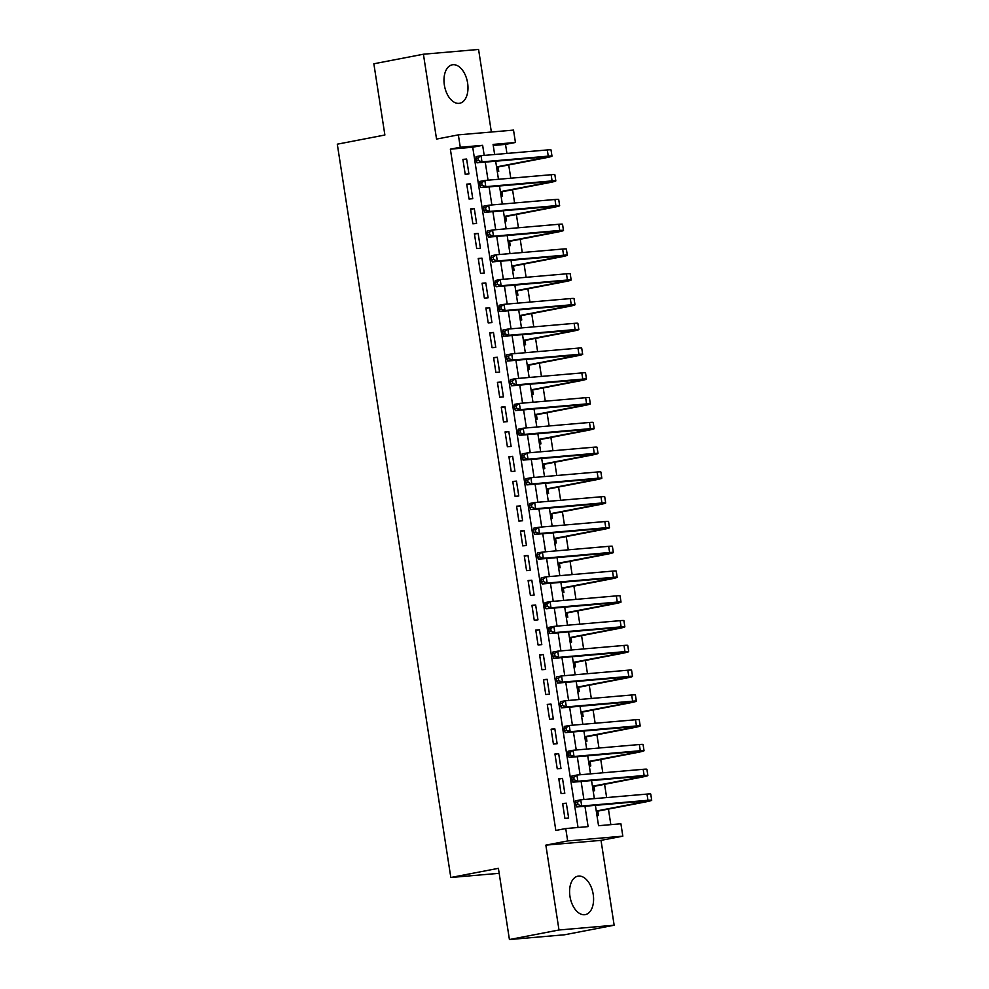 <?xml version="1.0" encoding="UTF-8"?>
<svg xmlns="http://www.w3.org/2000/svg" width="989" height="989" viewBox="0 0 989 989"><rect width="100%" height="100%" fill="white"/><g stroke="black" fill="none" stroke-linecap="round" stroke-linejoin="round"><path stroke-width="1.48" d="M593.215 894.39A19.582 11.633 79.1 0 0 577.885 876.18A19.582 11.633 79.1 0 0 569.961 896.405A19.582 11.633 79.1 0 0 585.29 914.627A19.582 11.633 79.1 0 0 593.215 894.39M467.612 83.039A19.582 11.633 79.1 0 0 452.27 64.817A19.582 11.633 79.1 0 0 444.358 85.054A19.582 11.633 79.1 0 0 459.687 103.264A19.582 11.633 79.1 0 0 467.612 83.039M595.39 805.355L598.543 825.716L620.907 823.775L622.823 836.162L567.661 840.934L565.745 828.547L588.109 826.619L584.956 806.258M601.015 840.366L545.854 845.138L558.995 929.994L509.422 939.55L564.595 934.778L614.157 925.222L601.015 840.366L622.823 836.162M491.36 132.019L478.577 49.45L423.416 54.222L436.545 139.078L458.352 134.863L513.526 130.103L515.442 142.478L493.078 144.419L494.636 154.507M506.924 153.443L505.527 144.394L515.442 142.478M610.831 824.653L608.433 809.089M606.64 797.567L604.588 784.314M602.808 772.792L600.756 759.54M598.975 748.018L596.923 734.765M595.143 723.243L593.091 709.991M591.311 698.481L589.246 685.216M587.466 673.707L585.414 660.442M583.634 648.932L581.581 635.667M579.801 624.158L577.749 610.893M575.969 599.383L573.917 586.118M572.124 574.609L570.072 561.344M568.292 549.835L566.24 536.57M564.459 525.06L562.407 511.795M560.627 500.286L558.575 487.021M556.782 475.511L554.73 462.246M552.95 450.737L550.898 437.472M549.118 425.962L547.065 412.697M545.285 401.188L543.233 387.923M541.44 376.413L539.388 363.148M537.608 351.639L535.556 338.374M533.776 326.864L531.723 313.6M529.943 302.09L527.891 288.825M526.111 277.316L524.059 264.051M522.266 252.541L520.214 239.276M518.434 227.767L516.382 214.502M514.601 202.992L512.549 189.727M510.769 178.218L508.717 164.953M558.995 929.994L614.157 925.222M509.422 939.55L498.407 868.33L450.823 877.503L337.298 144.184L384.882 135.011L373.854 63.778L423.416 54.222M562.617 803.513L564.917 818.373L568.638 818.051L566.338 803.192L562.617 803.513M558.785 778.739L561.084 793.598L564.806 793.277L562.506 778.417L558.785 778.739M554.94 753.964L557.24 768.824L560.973 768.502L558.674 753.643L554.94 753.964M551.108 729.19L553.407 744.049L557.141 743.728L554.841 728.868L551.108 729.19M547.276 704.415L549.575 719.275L553.296 718.954L550.997 704.094L547.276 704.415M543.443 679.641L545.743 694.501L549.464 694.179L547.164 679.319L543.443 679.641M539.598 654.866L541.898 669.726L545.631 669.405L543.332 654.545L539.598 654.866M535.766 630.092L538.065 644.952L541.799 644.63L539.5 629.77L535.766 630.092M531.934 605.317L534.233 620.177L537.967 619.856L535.655 604.996L531.934 605.317M528.101 580.543L530.401 595.403L534.122 595.081L531.822 580.222L528.101 580.543M524.257 555.769L526.568 570.628L530.289 570.307L527.99 555.447L524.257 555.769M520.424 530.994L522.724 545.854L526.457 545.532L524.158 530.673L520.424 530.994M516.592 506.22L518.891 521.079L522.625 520.758L520.313 505.898L516.592 506.22M512.759 481.445L515.059 496.305L518.78 495.983L516.481 481.124L512.759 481.445M508.915 456.671L511.226 471.53L514.948 471.209L512.648 456.349L508.915 456.671M505.082 431.896L507.382 446.756L511.115 446.435L508.816 431.575L505.082 431.896M501.25 407.122L503.549 421.994L507.283 421.66L504.983 406.8L501.25 407.122M497.418 382.347L499.717 397.219L503.438 396.886L501.139 382.026L497.418 382.347M493.585 357.573L495.885 372.445L499.606 372.111L497.306 357.252L493.585 357.573M489.74 332.798L492.04 347.671L495.773 347.337L493.474 332.477L489.74 332.798M485.908 308.024L488.207 322.896L491.941 322.562L489.642 307.703L485.908 308.024M482.076 283.25L484.375 298.122L488.096 297.788L485.797 282.928L482.076 283.25M478.243 258.475L480.543 273.347L484.264 273.026L481.964 258.154L478.243 258.475M474.399 233.701L476.71 248.573L480.431 248.251L478.132 233.379L474.399 233.701M470.566 208.926L472.866 223.798L476.599 223.477L474.3 208.605L470.566 208.926M466.734 184.152L469.033 199.024L472.767 198.702L470.455 183.83L466.734 184.152M497.269 171.468L498.74 171.344L498.073 167.005M501.102 196.242L502.585 196.119L501.905 191.779M504.934 221.017L506.417 220.893L505.75 216.554M508.766 245.791L510.25 245.668L509.582 241.328M512.611 270.566L514.082 270.442L513.415 266.103M516.443 295.34L517.927 295.217L517.247 290.877M520.276 320.115L521.759 319.991L521.092 315.652M524.108 344.889L525.592 344.765L524.924 340.426M527.941 369.663L529.424 369.54L528.756 365.201M531.785 394.438L533.269 394.314L532.589 389.975M535.618 419.212L537.101 419.089L536.421 414.75M539.45 443.987L540.934 443.863L540.266 439.524M543.282 468.761L544.766 468.638L544.098 464.298M547.127 493.536L548.598 493.412L547.931 489.073M550.96 518.31L552.443 518.187L551.763 513.847M554.792 543.085L556.275 542.961L555.608 538.622M558.624 567.859L560.108 567.735L559.44 563.396M562.469 592.634L563.94 592.51L563.273 588.171M566.301 617.408L567.785 617.284L567.105 612.945M570.134 642.182L571.617 642.059L570.95 637.72M573.966 666.957L575.45 666.833L574.782 662.494M577.799 691.731L579.282 691.608L578.614 687.268M581.643 716.506L583.127 716.382L582.447 712.043M585.476 741.28L586.959 741.157L586.292 736.817M589.308 766.055L590.792 765.931L590.124 761.592M593.14 790.829L594.624 790.706L593.956 786.366M505.527 144.394L493.239 145.457M596.985 815.604L598.469 815.48L597.789 811.141M578.033 827.484L472.73 147.237L450.366 149.166L555.83 830.463L565.745 828.547M462.901 159.377L465.201 174.249L468.922 173.928L466.623 159.056L462.901 159.377M450.823 877.503L499.173 873.312M545.854 845.138L567.661 840.934M450.366 149.166L460.268 147.25L458.352 134.863M495.674 161.219L498.468 179.281M499.507 185.994L502.313 204.055M503.352 210.768L506.145 228.83M507.184 235.543L509.978 253.604M511.016 260.317L513.81 278.379M514.849 285.092L517.655 303.153M518.693 309.866L521.487 327.928M522.526 334.641L525.32 352.702M526.358 359.415L529.152 377.477M530.191 384.189L532.984 402.251M534.035 408.964L536.829 427.025M537.868 433.738L540.662 451.8M541.7 458.513L544.494 476.574M545.532 483.287L548.326 501.349M549.365 508.062L552.171 526.123M553.21 532.836L556.003 550.898M557.042 557.611L559.836 575.672M560.874 582.385L563.668 600.447M564.707 607.159L567.513 625.221M568.551 631.934L571.345 649.996M572.384 656.708L575.178 674.77M576.216 681.483L579.01 699.532M580.048 706.257L582.842 724.307M583.893 731.032L586.687 749.081M587.726 755.806L590.52 773.855M591.558 780.581L594.352 798.63M484.202 155.409L482.644 145.321L460.268 147.25M583.918 799.532L581.124 781.483M580.086 774.758L577.292 756.709M576.241 749.983L573.447 731.934M572.408 725.221L569.615 707.16M568.576 700.447L565.782 682.385M564.744 675.672L561.95 657.611M560.911 650.898L558.105 632.836M557.067 626.124L554.273 608.062M553.234 601.349L550.44 583.287M549.402 576.575L546.608 558.513M545.569 551.8L542.763 533.739M541.725 527.026L538.931 508.964M537.892 502.251L535.098 484.19M534.06 477.477L531.266 459.415M530.228 452.702L527.434 434.641M526.383 427.928L523.589 409.866M522.551 403.153L519.757 385.092M518.718 378.379L515.924 360.317M514.886 353.605L512.092 335.543M511.053 328.83L508.247 310.769M507.209 304.056L504.415 285.994M503.376 279.281L500.582 261.22M499.544 254.507L496.75 236.445M495.712 229.732L492.905 211.671M491.867 204.958L489.073 186.896M488.034 180.183L485.24 162.122M472.73 147.237L482.644 145.321M462.951 159.761L466.623 159.056M466.796 184.535L470.455 183.83M470.628 209.309L474.3 208.605M474.46 234.084L478.132 233.379M478.293 258.858L481.964 258.154M482.138 283.633L485.797 282.928M485.97 308.407L489.642 307.703M489.802 333.182L493.474 332.477M493.635 357.956L497.306 357.252M497.479 382.731L501.139 382.026M501.312 407.505L504.983 406.8M505.144 432.28L508.816 431.575M508.976 457.054L512.648 456.349M512.821 481.828L516.481 481.124M516.654 506.603L520.313 505.898M520.486 531.377L524.158 530.673M524.318 556.152L527.99 555.447M528.151 580.926L531.822 580.222M531.995 605.701L535.655 604.996M535.828 630.475L539.5 629.77M539.66 655.25L543.332 654.545M543.493 680.024L547.164 679.319M547.337 704.798L550.997 704.094M551.17 729.573L554.841 728.868M555.002 754.347L558.674 753.643M558.834 779.122L562.506 778.417M562.679 803.896L566.338 803.192M475.894 158.376L476.278 160.848L478.268 160.478L477.885 157.993L475.894 158.376L476.055 156.633L481.013 155.681L481.977 161.875L548.252 156.138A18.828 0.94 -8.8 0 1 551.986 156.126A18.828 0.94 -8.8 0 1 544.568 158.042L496.614 167.289M496.552 166.906L540.835 158.364A12.548 0.63 171.2 0 0 545.78 157.09A12.548 0.63 171.2 0 0 543.295 157.103L477.019 162.826L476.278 160.848M477.885 157.993L481.013 155.681L547.288 149.945A18.828 0.94 -8.8 0 1 551.021 149.932L551.986 156.126M478.268 160.478L481.977 161.875L477.019 162.826M479.727 183.15L480.11 185.623L482.1 185.252L481.717 182.767L479.727 183.15L479.9 181.407L484.857 180.455L485.809 186.649L552.085 180.913A18.828 0.94 -8.8 0 1 555.818 180.9A18.828 0.94 -8.8 0 1 548.401 182.817L500.446 192.064M500.397 191.681L544.667 183.138A12.548 0.63 171.2 0 0 549.624 181.865A12.548 0.63 171.2 0 0 547.127 181.877L480.852 187.601L480.11 185.623M481.717 182.767L484.857 180.455L551.133 174.719A18.828 0.94 -8.8 0 1 554.866 174.707L555.818 180.9M482.1 185.252L485.809 186.649L480.852 187.601M483.572 207.925L483.955 210.397L485.933 210.014L485.55 207.542L483.572 207.925L483.732 206.182L488.69 205.23L489.642 211.423L555.917 205.687A18.828 0.94 -8.8 0 1 559.65 205.675A18.828 0.94 -8.8 0 1 552.233 207.591L504.291 216.838M504.229 216.455L548.512 207.913A12.548 0.63 171.2 0 0 553.457 206.639A12.548 0.63 171.2 0 0 550.96 206.652L484.684 212.375L483.955 210.397M485.55 207.542L488.69 205.23L554.965 199.494A18.828 0.94 -8.8 0 1 558.698 199.481L559.65 205.675M485.933 210.014L489.642 211.423L484.684 212.375M487.404 232.699L487.787 235.172L489.765 234.789L489.382 232.316L487.404 232.699L487.565 230.956L492.522 230.004L493.486 236.198L559.762 230.462A18.828 0.94 -8.8 0 1 563.495 230.449A18.828 0.94 -8.8 0 1 556.065 232.366L508.123 241.613M508.062 241.229L552.344 232.687A12.548 0.63 171.2 0 0 557.289 231.414A12.548 0.63 171.2 0 0 554.804 231.426L488.529 237.15L487.787 235.172M489.382 232.316L492.522 230.004L558.797 224.268A18.828 0.94 -8.8 0 1 562.531 224.256L563.495 230.449M489.765 234.789L493.486 236.198L488.529 237.15M491.236 257.474L491.62 259.946L493.598 259.563L493.214 257.091L491.236 257.474L491.397 255.731L496.354 254.779L497.319 260.972L563.594 255.236A18.828 0.94 -8.8 0 1 567.327 255.224A18.828 0.94 -8.8 0 1 559.91 257.14L511.956 266.387M511.894 266.004L556.177 257.461A12.548 0.63 171.2 0 0 561.122 256.188A12.548 0.63 171.2 0 0 558.637 256.2L492.361 261.924L491.62 259.946M493.214 257.091L496.354 254.779L562.63 249.043A18.828 0.94 -8.8 0 1 566.363 249.03L567.327 255.224M493.598 259.563L497.319 260.972L492.361 261.924M495.069 282.248L495.452 284.721L497.442 284.338L497.059 281.865L495.069 282.248L495.242 280.505L500.187 279.553L501.151 285.747L567.426 280.011A18.828 0.94 -8.8 0 1 571.16 279.998A18.828 0.94 -8.8 0 1 563.742 281.914L515.788 291.162M515.739 290.778L560.009 282.236A12.548 0.63 171.2 0 0 564.966 280.963A12.548 0.63 171.2 0 0 562.469 280.975L496.194 286.699L495.452 284.721M497.059 281.865L500.187 279.553L566.462 273.817A18.828 0.94 -8.8 0 1 570.208 273.805L571.16 279.998M497.442 284.338L501.151 285.747L496.194 286.699M498.913 307.023L499.297 309.495L501.275 309.112L500.891 306.639L498.913 307.023L499.074 305.28L504.031 304.328L504.983 310.521L571.259 304.785A18.828 0.94 -8.8 0 1 574.992 304.773A18.828 0.94 -8.8 0 1 567.575 306.689L519.633 315.936M519.571 315.553L563.854 307.01A12.548 0.63 171.2 0 0 568.799 305.737A12.548 0.63 171.2 0 0 566.301 305.749L500.026 311.473L499.297 309.495M500.891 306.639L504.031 304.328L570.307 298.591A18.828 0.94 -8.8 0 1 574.04 298.579L574.992 304.773M501.275 309.112L504.983 310.521L500.026 311.473M502.746 331.797L503.129 334.27L505.107 333.886L504.724 331.414L502.746 331.797L502.907 330.054L507.864 329.102L508.828 335.296L575.091 329.56A18.828 0.94 -8.8 0 1 578.837 329.547A18.828 0.94 -8.8 0 1 571.407 331.463L523.465 340.711M523.404 340.327L567.686 331.785A12.548 0.63 171.2 0 0 572.631 330.511A12.548 0.63 171.2 0 0 570.146 330.524L503.871 336.248L503.129 334.27M504.724 331.414L507.864 329.102L574.139 323.366A18.828 0.94 -8.8 0 1 577.873 323.354L578.837 329.547M505.107 333.886L508.828 335.296L503.871 336.248M506.578 356.572L506.961 359.044L508.939 358.661L508.556 356.188L506.578 356.572L506.739 354.828L511.696 353.877L512.661 360.07L578.936 354.334A18.828 0.94 -8.8 0 1 582.669 354.322A18.828 0.94 -8.8 0 1 575.252 356.238L527.298 365.485M527.236 365.102L571.518 356.559A12.548 0.63 171.2 0 0 576.463 355.286A12.548 0.63 171.2 0 0 573.979 355.298L507.703 361.022L506.961 359.044M508.556 356.188L511.696 353.877L577.972 348.14A18.828 0.94 -8.8 0 1 581.705 348.128L582.669 354.322M508.939 358.661L512.661 360.07L507.703 361.022M510.411 381.346L510.794 383.819L512.784 383.435L512.401 380.963L510.411 381.346L510.584 379.603L515.529 378.651L516.493 384.845L582.768 379.108A18.828 0.94 -8.8 0 1 586.502 379.096A18.828 0.94 -8.8 0 1 579.084 381.012L531.13 390.259M531.068 389.876L575.351 381.334A12.548 0.63 171.2 0 0 580.296 380.06A12.548 0.63 171.2 0 0 577.811 380.073L511.536 385.797L510.794 383.819M512.401 380.963L515.529 378.651L581.804 372.915A18.828 0.94 -8.8 0 1 585.55 372.902L586.502 379.096M512.784 383.435L516.493 384.845L511.536 385.797M514.255 406.12L514.639 408.593L516.617 408.21L516.233 405.737L514.255 406.12L514.416 404.377L519.373 403.425L520.325 409.619L586.601 403.883A18.828 0.94 -8.8 0 1 590.334 403.871A18.828 0.94 -8.8 0 1 582.917 405.787L534.975 415.034M534.913 414.651L579.183 406.108A12.548 0.63 171.2 0 0 584.14 404.835A12.548 0.63 171.2 0 0 581.643 404.847L515.368 410.571L514.639 408.593M516.233 405.737L519.373 403.425L585.649 397.689A18.828 0.94 -8.8 0 1 589.382 397.677L590.334 403.871M516.617 408.21L520.325 409.619L515.368 410.571M518.088 430.895L518.471 433.367L520.449 432.984L520.066 430.512L518.088 430.895L518.248 429.152L523.206 428.2L524.158 434.394L590.433 428.657A18.828 0.94 -8.8 0 1 594.179 428.645A18.828 0.94 -8.8 0 1 586.749 430.561L538.807 439.808M538.745 439.425L583.028 430.883A12.548 0.63 171.2 0 0 587.973 429.609A12.548 0.63 171.2 0 0 585.488 429.622L519.213 435.345L518.471 433.367M520.066 430.512L523.206 428.2L589.481 422.464A18.828 0.94 -8.8 0 1 593.215 422.451L594.179 428.645M520.449 432.984L524.158 434.394L519.213 435.345M521.92 455.669L522.303 458.142L524.281 457.759L523.898 455.286L521.92 455.669L522.081 453.926L527.038 452.974L528.002 459.168L594.278 453.432A18.828 0.94 -8.8 0 1 598.011 453.419A18.828 0.94 -8.8 0 1 590.581 455.336L542.64 464.583M542.578 464.2L586.86 455.657A12.548 0.63 171.2 0 0 591.805 454.384A12.548 0.63 171.2 0 0 589.32 454.396L523.045 460.12L522.303 458.142M523.898 455.286L527.038 452.974L593.313 447.238A18.828 0.94 -8.8 0 1 597.047 447.226L598.011 453.419M524.281 457.759L528.002 459.168L523.045 460.12M525.752 480.444L526.136 482.916L528.126 482.533L527.743 480.061L525.752 480.444L525.913 478.701L530.87 477.749L531.835 483.942L598.11 478.206A18.828 0.94 -8.8 0 1 601.844 478.194A18.828 0.94 -8.8 0 1 594.426 480.11L546.472 489.357M546.41 488.974L590.693 480.431A12.548 0.63 171.2 0 0 595.638 479.158A12.548 0.63 171.2 0 0 593.153 479.171L526.877 484.894L526.136 482.916M527.743 480.061L530.87 477.749L597.146 472.013A18.828 0.94 -8.8 0 1 600.879 472L601.844 478.194M528.126 482.533L531.835 483.942L526.877 484.894M529.585 505.218L529.968 507.691L531.958 507.308L531.575 504.835L529.585 505.218L529.758 503.475L534.715 502.523L535.667 508.717L601.942 502.981A18.828 0.94 -8.8 0 1 605.676 502.968A18.828 0.94 -8.8 0 1 598.258 504.885L550.304 514.132M550.255 513.748L594.525 505.206A12.548 0.63 171.2 0 0 599.482 503.933A12.548 0.63 171.2 0 0 596.985 503.945L530.71 509.669L529.968 507.691M531.575 504.835L534.715 502.523L600.991 496.787A18.828 0.94 -8.8 0 1 604.724 496.775L605.676 502.968M531.958 507.308L535.667 508.717L530.71 509.669M533.43 529.993L533.813 532.465L535.791 532.082L535.408 529.61L533.43 529.993L533.59 528.25L538.548 527.298L539.5 533.491L605.775 527.755A18.828 0.94 -8.8 0 1 609.508 527.743A18.828 0.94 -8.8 0 1 602.091 529.659L554.149 538.906M554.087 538.523L598.37 529.98A12.548 0.63 171.2 0 0 603.315 528.707A12.548 0.63 171.2 0 0 600.817 528.719L534.542 534.443L533.813 532.465M535.408 529.61L538.548 527.298L604.823 521.562A18.828 0.94 -8.8 0 1 608.556 521.549L609.508 527.743M535.791 532.082L539.5 533.491L534.542 534.443M537.262 554.767L537.645 557.24L539.623 556.856L539.24 554.384L537.262 554.767L537.423 553.024L542.38 552.072L543.344 558.266L609.62 552.53A18.828 0.94 -8.8 0 1 613.353 552.517A18.828 0.94 -8.8 0 1 605.923 554.433L557.981 563.681M557.92 563.297L602.202 554.755A12.548 0.63 171.2 0 0 607.147 553.481A12.548 0.63 171.2 0 0 604.662 553.481L538.387 559.218L537.645 557.24M539.24 554.384L542.38 552.072L608.655 546.336A18.828 0.94 -8.8 0 1 612.389 546.324L613.353 552.517M539.623 556.856L543.344 558.266L538.387 559.218M541.094 579.542L541.478 582.014L543.468 581.631L543.085 579.158L541.094 579.542L541.255 577.799L546.212 576.847L547.177 583.04L613.452 577.304A18.828 0.94 -8.8 0 1 617.185 577.292A18.828 0.94 -8.8 0 1 609.768 579.208L561.814 588.455M561.752 588.072L606.034 579.529A12.548 0.63 171.2 0 0 610.979 578.256A12.548 0.63 171.2 0 0 608.495 578.256L542.219 583.992L541.478 582.014M543.085 579.158L546.212 576.847L612.488 571.11A18.828 0.94 -8.8 0 1 616.221 571.098L617.185 577.292M543.468 581.631L547.177 583.04L542.219 583.992M544.927 604.316L545.31 606.789L547.3 606.405L546.917 603.933L544.927 604.316L545.1 602.573L550.057 601.621L551.009 607.815L617.284 602.078A18.828 0.94 -8.8 0 1 621.018 602.066A18.828 0.94 -8.8 0 1 613.6 603.982L565.646 613.229M565.597 612.846L609.867 604.304A12.548 0.63 171.2 0 0 614.824 603.03A12.548 0.63 171.2 0 0 612.327 603.03L546.052 608.767L545.31 606.789M546.917 603.933L550.057 601.621L616.32 595.885A18.828 0.94 -8.8 0 1 620.066 595.873L621.018 602.066M547.3 606.405L551.009 607.815L546.052 608.767M548.771 629.091L549.155 631.563L551.133 631.18L550.749 628.707L548.771 629.091L548.932 627.347L553.889 626.396L554.841 632.589L621.117 626.853A18.828 0.94 -8.8 0 1 624.85 626.841A18.828 0.94 -8.8 0 1 617.433 628.757L569.491 638.004M569.429 637.621L613.712 629.078A12.548 0.63 171.2 0 0 618.657 627.805A12.548 0.63 171.2 0 0 616.159 627.805L549.884 633.541L549.155 631.563M550.749 628.707L553.889 626.396L620.165 620.659A18.828 0.94 -8.8 0 1 623.898 620.647L624.85 626.841M551.133 631.18L554.841 632.589L549.884 633.541M552.604 653.865L552.987 656.337L554.965 655.954L554.582 653.482L552.604 653.865L552.764 652.122L557.722 651.17L558.686 657.364L624.961 651.627A18.828 0.94 -8.8 0 1 628.695 651.615A18.828 0.94 -8.8 0 1 621.265 653.531L573.323 662.778M573.261 662.395L617.544 653.853A12.548 0.63 171.2 0 0 622.489 652.579A12.548 0.63 171.2 0 0 620.004 652.579L553.729 658.315L552.987 656.337M554.582 653.482L557.722 651.17L623.997 645.434A18.828 0.94 -8.8 0 1 627.731 645.421L628.695 651.615M554.965 655.954L558.686 657.364L553.729 658.315M556.436 678.639L556.819 681.112L558.797 680.729L558.414 678.256L556.436 678.639L556.597 676.896L561.554 675.944L562.518 682.138L628.794 676.402A18.828 0.94 -8.8 0 1 632.527 676.389A18.828 0.94 -8.8 0 1 625.11 678.306L577.156 687.553M577.094 687.17L621.376 678.627A12.548 0.63 171.2 0 0 626.321 677.354A12.548 0.63 171.2 0 0 623.836 677.354L557.561 683.09L556.819 681.112M558.414 678.256L561.554 675.944L627.83 670.208A18.828 0.94 -8.8 0 1 631.563 670.196L632.527 676.389M558.797 680.729L562.518 682.138L557.561 683.09M560.269 703.414L560.652 705.886L562.642 705.503L562.259 703.031L560.269 703.414L560.442 701.671L565.387 700.719L566.351 706.912L632.626 701.176A18.828 0.94 -8.8 0 1 636.36 701.164A18.828 0.94 -8.8 0 1 628.942 703.08L580.988 712.327M580.939 711.944L625.209 703.402A12.548 0.63 171.2 0 0 630.166 702.128A12.548 0.63 171.2 0 0 627.669 702.128L561.393 707.864L560.652 705.886M562.259 703.031L565.387 700.719L631.662 694.983A18.828 0.94 -8.8 0 1 635.408 694.97L636.36 701.164M562.642 705.503L566.351 706.912L561.393 707.864M564.113 728.188L564.496 730.661L566.474 730.278L566.091 727.805L564.113 728.188L564.274 726.445L569.231 725.493L570.183 731.687L636.459 725.951A18.828 0.94 -8.8 0 1 640.192 725.938A18.828 0.94 -8.8 0 1 632.775 727.855L584.833 737.102M584.771 736.718L629.053 728.176A12.548 0.63 171.2 0 0 633.998 726.903A12.548 0.63 171.2 0 0 631.501 726.903L565.226 732.639L564.496 730.661M566.091 727.805L569.231 725.493L635.507 719.757A18.828 0.94 -8.8 0 1 639.24 719.745L640.192 725.938M566.474 730.278L570.183 731.687L565.226 732.639M567.946 752.963L568.329 755.435L570.307 755.052L569.924 752.58L567.946 752.963L568.106 751.22L573.064 750.268L574.016 756.461L640.291 750.725A18.828 0.94 -8.8 0 1 644.037 750.713A18.828 0.94 -8.8 0 1 636.607 752.629L588.665 761.876M588.603 761.493L632.886 752.95A12.548 0.63 171.2 0 0 637.831 751.677A12.548 0.63 171.2 0 0 635.346 751.677L569.071 757.413L568.329 755.435M569.924 752.58L573.064 750.268L639.339 744.532A18.828 0.94 -8.8 0 1 643.073 744.519L644.037 750.713M570.307 755.052L574.016 756.461L569.071 757.413M571.778 777.737L572.161 780.21L574.139 779.827L573.756 777.354L571.778 777.737L571.939 775.994L576.896 775.042L577.86 781.236L644.136 775.5A18.828 0.94 -8.8 0 1 647.869 775.487A18.828 0.94 -8.8 0 1 640.452 777.403L592.498 786.651M592.436 786.267L636.718 777.725A12.548 0.63 171.2 0 0 641.663 776.452A12.548 0.63 171.2 0 0 639.178 776.452L572.903 782.188L572.161 780.21M573.756 777.354L576.896 775.042L643.171 769.306A18.828 0.94 -8.8 0 1 646.905 769.294L647.869 775.487M574.139 779.827L577.86 781.236L572.903 782.188M575.61 802.512L575.994 804.984L577.984 804.601L577.601 802.128L575.61 802.512L575.771 800.769L580.728 799.817L581.693 806.01L647.968 800.274A18.828 0.94 -8.8 0 1 651.702 800.262A18.828 0.94 -8.8 0 1 644.284 802.178L596.33 811.425M596.268 811.042L640.551 802.499A12.548 0.63 171.2 0 0 645.496 801.226A12.548 0.63 171.2 0 0 643.011 801.226L576.735 806.962L575.994 804.984M577.601 802.128L580.728 799.817L647.004 794.08A18.828 0.94 -8.8 0 1 650.75 794.068L651.702 800.262M577.984 804.601L581.693 806.01L576.735 806.962M540.674 157.325L540.835 158.364M547.288 149.945L548.252 156.138M544.506 182.1L544.667 183.138M551.133 174.719L552.085 180.913M548.351 206.874L548.512 207.913M554.965 199.494L555.917 205.687M552.183 231.649L552.344 232.687M558.797 224.268L559.762 230.462M556.016 256.423L556.177 257.461M562.63 249.043L563.594 255.236M559.848 281.197L560.009 282.236M566.462 273.817L567.426 280.011M563.693 305.972L563.854 307.01M570.307 298.591L571.259 304.785M567.525 330.746L567.686 331.785M574.139 323.366L575.091 329.56M571.358 355.521L571.518 356.559M577.972 348.14L578.936 354.334M575.19 380.295L575.351 381.334M581.804 372.915L582.768 379.108M579.022 405.07L579.183 406.108M585.649 397.689L586.601 403.883M582.867 429.844L583.028 430.883M589.481 422.464L590.433 428.657M586.7 454.619L586.86 455.657M593.313 447.238L594.278 453.432M590.532 479.393L590.693 480.431M597.146 472.013L598.11 478.206M594.364 504.167L594.525 505.206M600.991 496.787L601.942 502.981M598.209 528.942L598.37 529.98M604.823 521.562L605.775 527.755M602.041 553.716L602.202 554.755M608.655 546.336L609.62 552.53M605.874 578.491L606.034 579.529M612.488 571.11L613.452 577.304M609.706 603.265L609.867 604.304M616.32 595.885L617.284 602.078M613.551 628.04L613.712 629.078M620.165 620.659L621.117 626.853M617.383 652.814L617.544 653.853M623.997 645.434L624.961 651.627M621.216 677.589L621.376 678.627M627.83 670.208L628.794 676.402M625.048 702.363L625.209 703.402M631.662 694.983L632.626 701.176M628.893 727.138L629.053 728.176M635.507 719.757L636.459 725.951M632.725 751.912L632.886 752.95M639.339 744.532L640.291 750.725M636.557 776.686L636.718 777.725M643.171 769.306L644.136 775.5M640.39 801.461L640.551 802.499M647.004 794.08L647.968 800.274"/></g></svg>
